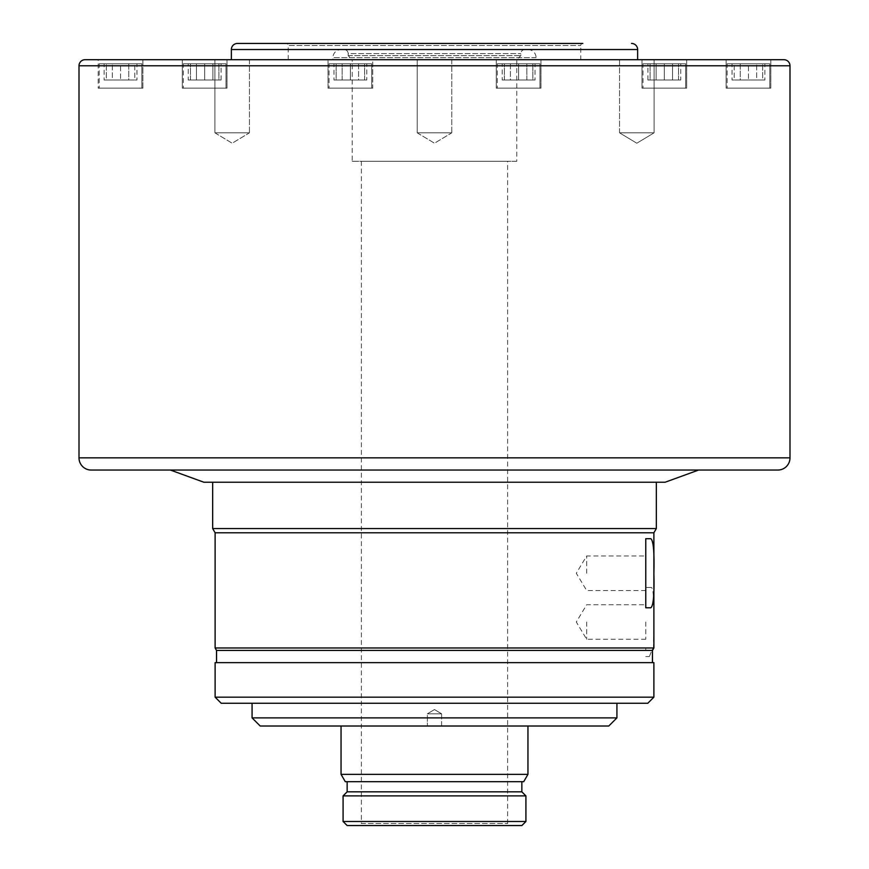 <?xml version="1.0" encoding="UTF-8"?>
<svg xmlns="http://www.w3.org/2000/svg" width="869" height="869" viewBox="0 0 869 869"><rect width="100%" height="100%" fill="white"/><g stroke="black" fill="none" stroke-linecap="round" stroke-linejoin="round"><path stroke-width="0.65" stroke-dasharray="4.34 3.26" d="M451.771 59.7L451.771 132.838L417.229 132.838L434.5 143.211L451.771 132.838L417.229 132.838L434.5 143.211L451.771 132.838L417.229 132.838L417.229 59.7L451.771 59.7L417.229 59.7L451.771 59.7L417.229 59.7L417.229 132.838L451.771 132.838L451.771 59.7L417.229 59.7M619.554 132.838L619.554 59.7L654.085 59.7L619.554 59.7L654.085 59.7L619.554 59.7L619.554 132.838L654.085 132.838L654.085 59.7L654.085 132.838L619.554 132.838L654.085 132.838L619.554 132.838L636.814 143.211L654.085 132.838L636.814 143.211L619.554 132.838M249.446 59.7L249.446 132.838L214.915 132.838L232.186 143.211L249.446 132.838L214.915 132.838L232.186 143.211L249.446 132.838L214.915 132.838L214.915 59.7L249.446 59.7L214.915 59.7L249.446 59.7L214.915 59.7L214.915 132.838L249.446 132.838L249.446 59.7L231.36 59.7L619.554 59.7M645.765 621.998L645.765 639.269L645.765 621.998M586.673 621.998L586.673 639.269L586.673 621.998M650.827 607.779L645.765 607.779L645.765 538.715L650.827 538.715M586.673 573.247L586.673 555.975L586.673 573.247M441.615 713.818L441.615 726.006L427.385 726.006L441.615 726.006L427.385 726.006L441.615 726.006L441.615 713.818L427.385 713.818L427.385 726.006L427.385 713.818L441.615 713.818L427.385 713.818L441.615 713.818L434.5 709.549L427.385 713.818L434.5 709.549L441.615 713.818M642.995 63.763L685.663 63.763L685.663 88.138L642.995 88.138L685.663 88.138L642.995 88.138L685.663 88.138L685.663 63.763L642.995 63.763L642.995 88.138L642.995 63.763L685.663 63.763L642.995 63.763M497.296 63.763L539.953 63.763L539.953 88.138L497.296 88.138L539.953 88.138L497.296 88.138L539.953 88.138L539.953 63.763L497.296 63.763L497.296 88.138L497.296 63.763L539.953 63.763L497.296 63.763M329.047 63.763L371.704 63.763L371.704 88.138L329.047 88.138L371.704 88.138L329.047 88.138L371.704 88.138L371.704 63.763L329.047 63.763L329.047 88.138L329.047 63.763L371.704 63.763L329.047 63.763M183.337 63.763L226.005 63.763L226.005 88.138L183.337 88.138L226.005 88.138L183.337 88.138L226.005 88.138L226.005 63.763L183.337 63.763L183.337 88.138L183.337 63.763L226.005 63.763L183.337 63.763M99.218 63.763L141.875 63.763L141.875 88.138L99.218 88.138L141.875 88.138L99.218 88.138L141.875 88.138L141.875 63.763L99.218 63.763L99.218 88.138L99.218 63.763L141.875 63.763L99.218 63.763M727.125 63.763L769.782 63.763L769.782 88.138L727.125 88.138L769.782 88.138L727.125 88.138L769.782 88.138L769.782 63.763L727.125 63.763L727.125 88.138L727.125 63.763L769.782 63.763L727.125 63.763M182.327 88.138L182.327 59.7L227.015 59.7L182.327 59.7L227.015 59.7L182.327 59.7L182.327 88.138L227.015 88.138L227.015 59.7L227.015 88.138L182.327 88.138M686.673 59.7L686.673 88.138L641.985 88.138L686.673 88.138L641.985 88.138L641.985 59.7L686.673 59.7L641.985 59.7L641.985 88.138L686.673 88.138L686.673 59.7L641.985 59.7M496.275 88.138L496.275 59.7L540.974 59.7L496.275 59.7L540.974 59.7L496.275 59.7L496.275 88.138L540.974 88.138L540.974 59.7L540.974 88.138L496.275 88.138M328.026 88.138L328.026 59.7L372.725 59.7L328.026 59.7L328.026 88.138L372.725 88.138L372.725 59.7L328.026 59.7L372.725 59.7L372.725 88.138L328.026 88.138M142.896 59.7L142.896 88.138L98.197 88.138L142.896 88.138L98.197 88.138L98.197 59.7L142.896 59.7L98.197 59.7L142.896 59.7L142.896 88.138L98.197 88.138L98.197 59.7M726.104 88.138L726.104 59.7L770.803 59.7L726.104 59.7L770.803 59.7L726.104 59.7L726.104 88.138L770.803 88.138L770.803 59.7L770.803 88.138L726.104 88.138M507.626 161.276L361.374 161.276L507.626 161.276L507.626 823.519L509.658 825.55L359.342 825.55L509.658 825.55M361.374 161.276L361.374 823.519L507.626 823.519L361.374 823.519L359.342 825.55M521.856 781.676L347.144 781.676L521.856 781.676M527.95 726.006L341.05 726.006L527.95 726.006M616.925 703.26L252.075 703.26L616.925 703.26M656.334 482.241L212.666 482.241L656.334 482.241M698.589 470.053L170.411 470.053L698.589 470.053M288.236 59.7L288.236 45.481L580.764 45.481L288.236 45.481A2.031 2.031 0 0 0 286.205 43.45L582.795 43.45A2.031 2.031 0 0 0 580.764 45.481L580.764 59.7L288.236 59.7L580.764 59.7M341.05 49.544L527.95 49.544L341.05 49.544A8.125 8.125 0 0 0 332.925 57.669L332.925 59.7L536.075 59.7L332.925 59.7M527.95 49.544A8.125 8.125 0 0 1 536.075 57.669L536.075 59.7M524.898 49.544A4.063 4.063 0 0 0 520.835 53.606L520.835 55.638L516.773 59.7L516.773 161.276L352.227 161.276L352.227 59.7L516.773 59.7L352.227 59.7L348.165 55.638L348.165 53.606L520.835 53.606L348.165 53.606A4.063 4.063 0 0 0 344.102 49.544L524.898 49.544L344.102 49.544M348.165 55.638L520.835 55.638L348.165 55.638M352.227 161.276L516.773 161.276M652.467 662.634L216.533 662.634L652.467 662.634M216.533 650.436L645.765 650.436L645.765 647.981L215.11 647.981M215.11 532.773L653.89 532.773M650.827 587.466L645.765 587.466L650.827 587.466C655.269 585.663 653.825 629.015 653.455 647.981L653.89 647.981M645.765 650.436L645.765 647.981M653.455 647.981L651.815 650.436L652.467 650.436M649.382 656.54L645.765 656.54L649.382 656.54L651.815 650.436M85.097 59.7L783.903 59.7M91.191 470.053L777.809 470.053M203.9 482.241L665.1 482.241M212.666 528.558L656.334 528.558M215.11 662.634L653.89 662.634M215.11 697.166L653.89 697.166M221.204 703.26L647.796 703.26M252.075 717.881L616.925 717.881M260.2 726.006L608.8 726.006M341.05 774.355L527.95 774.355M345.275 781.676L523.725 781.676M347.144 791.833L521.856 791.833M343.081 795.895L525.919 795.895M343.081 821.487L525.919 821.487M347.144 825.55L521.856 825.55M734.229 63.763L748.459 63.763L734.229 63.763L734.229 80.013L748.459 80.013L748.459 63.763L762.678 63.763L748.459 63.763L748.459 80.013L734.229 80.013L734.229 63.763M732.035 63.763L740.247 63.763L732.035 63.763L732.035 80.013L740.247 80.013L740.247 63.763L756.66 63.763L740.247 63.763L740.247 80.013L732.035 80.013M764.872 63.763L756.66 63.763L764.872 63.763L764.872 80.013L740.247 80.013L756.66 80.013L756.66 63.763L756.66 80.013L764.872 80.013M664.329 63.763L650.11 63.763L678.548 63.763L664.329 63.763L664.329 80.013L650.11 80.013L650.11 63.763L650.11 80.013L678.548 80.013L664.329 80.013L664.329 63.763M502.206 80.013L535.043 80.013L510.418 80.013L510.418 63.763L526.831 63.763L510.418 63.763L510.418 80.013L502.206 80.013L502.206 63.763M535.043 63.763L526.831 63.763L535.043 63.763L535.043 80.013M350.381 63.763L336.162 63.763L364.6 63.763L350.381 63.763L350.381 80.013L336.162 80.013L336.162 63.763L336.162 80.013L364.6 80.013L350.381 80.013L350.381 63.763M212.883 63.763L196.459 63.763L221.095 63.763L212.883 63.763L212.883 80.013L196.459 80.013L196.459 63.763L188.247 63.763L196.459 63.763L196.459 80.013L221.095 80.013L212.883 80.013L212.883 63.763M134.771 63.763L120.541 63.763L134.771 63.763L134.771 80.013L120.541 80.013L120.541 63.763L106.322 63.763L120.541 63.763L120.541 80.013L134.771 80.013L134.771 63.763M136.965 63.763L128.753 63.763L136.965 63.763L136.965 80.013L128.753 80.013L128.753 63.763L112.34 63.763L128.753 63.763L128.753 80.013L136.965 80.013M104.128 63.763L112.34 63.763L104.128 63.763L104.128 80.013L128.753 80.013L112.34 80.013L112.34 63.763L112.34 80.013L104.128 80.013M204.671 63.763L218.89 63.763L190.452 63.763L204.671 63.763L204.671 80.013L218.89 80.013L218.89 63.763L218.89 80.013L190.452 80.013L204.671 80.013L204.671 63.763M366.794 80.013L333.957 80.013L358.582 80.013L358.582 63.763L342.169 63.763L358.582 63.763L358.582 80.013L366.794 80.013L366.794 63.763M333.957 63.763L342.169 63.763L333.957 63.763L333.957 80.013M518.619 63.763L532.838 63.763L504.4 63.763L518.619 63.763L518.619 80.013L532.838 80.013L532.838 63.763L532.838 80.013L504.4 80.013L518.619 80.013L518.619 63.763M656.117 63.763L672.541 63.763L647.905 63.763L656.117 63.763L656.117 80.013L672.541 80.013L672.541 63.763L680.753 63.763L672.541 63.763L672.541 80.013L647.905 80.013L656.117 80.013L656.117 63.763M762.678 80.013L748.459 80.013L762.678 80.013L762.678 63.763L762.678 80.013M647.905 80.013L647.905 63.763M680.753 80.013L672.541 80.013L680.753 80.013L680.753 63.763M504.4 80.013L504.4 63.763L504.4 80.013M342.169 80.013L342.169 63.763L342.169 80.013M190.452 80.013L190.452 63.763L190.452 80.013M106.322 80.013L120.541 80.013L106.322 80.013L106.322 63.763L106.322 80.013M221.095 80.013L221.095 63.763M188.247 80.013L196.459 80.013L188.247 80.013L188.247 63.763M364.6 80.013L364.6 63.763L364.6 80.013M526.831 80.013L526.831 63.763L526.831 80.013M678.548 80.013L678.548 63.763L678.548 80.013M645.765 573.247L645.765 590.518L645.765 573.247M536.075 57.669L332.925 57.669L536.075 57.669M231.36 49.544L637.64 49.544M79.003 65.794L789.997 65.794M79.003 457.865L789.997 457.865M645.765 639.269L586.673 639.269L576.299 621.998L586.673 604.737L645.765 604.737M645.765 590.518L586.673 590.518L576.299 573.247L586.673 555.975L645.765 555.975"/><path stroke-width="1.3" d="M653.89 573.247C654.455 594.277 653.434 605.791 650.827 607.779L645.765 607.779L645.765 538.715L650.827 538.715C653.434 540.703 654.455 552.206 653.89 573.247M619.554 59.7L451.771 59.7M142.896 59.7L98.197 59.7M521.856 825.55L347.144 825.55L343.081 821.487L525.919 821.487L521.856 825.55M521.856 781.676L521.856 791.833L525.919 795.895L343.081 795.895L343.081 821.487M525.919 795.895L525.919 821.487M521.856 791.833L347.144 791.833L343.081 795.895M347.144 781.676L347.144 791.833M523.725 781.676L345.275 781.676L341.05 774.355L527.95 774.355L523.725 781.676M341.05 726.006L341.05 774.355M527.95 726.006L527.95 774.355M608.8 726.006L260.2 726.006L252.075 717.881L616.925 717.881L608.8 726.006M252.075 703.26L252.075 717.881M616.925 703.26L616.925 717.881M647.796 703.26L221.204 703.26L215.11 697.166L653.89 697.166L647.796 703.26M653.89 697.166L653.89 662.634L215.11 662.634L215.11 697.166M653.89 532.773L215.11 532.773L212.666 528.558L656.334 528.558L653.89 532.773L653.89 647.981L215.11 647.981L216.533 650.436L216.533 662.634M212.666 482.241L212.666 528.558M656.334 482.241L656.334 528.558M698.589 470.053L665.1 482.241L203.9 482.241L170.411 470.053M79.003 457.865A12.188 12.188 0 0 0 91.191 470.053L777.809 470.053A12.188 12.188 0 0 0 789.997 457.865L79.003 457.865L79.003 65.794A6.094 6.094 0 0 1 85.097 59.7L783.903 59.7A6.094 6.094 0 0 1 789.997 65.794L789.997 457.865M582.795 43.45L237.454 43.45A6.094 6.094 0 0 0 231.36 49.544L231.36 59.7M417.229 59.7L249.446 59.7M631.546 43.45A6.094 6.094 0 0 1 637.64 49.544L637.64 59.7M652.467 662.634L652.467 650.436L216.533 650.436M652.467 650.436L653.89 647.981M215.11 532.773L215.11 647.981M237.454 43.45L286.205 43.45M641.985 59.7L686.673 59.7M789.997 65.794L79.003 65.794M637.64 49.544L231.36 49.544"/></g></svg>
